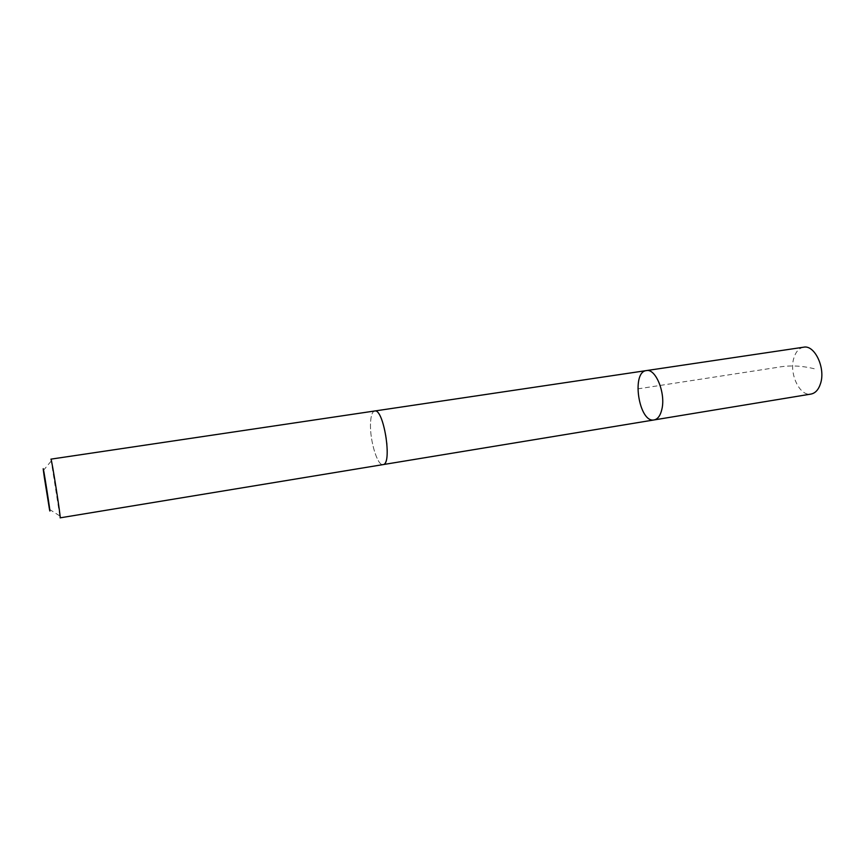 <?xml version="1.0" encoding="UTF-8"?>
<svg xmlns="http://www.w3.org/2000/svg" width="865" height="865" viewBox="0 0 865 865"><rect width="100%" height="100%" fill="white"/><g stroke="black" fill="none" stroke-linecap="round" stroke-linejoin="round"><path stroke-width="0.65" stroke-dasharray="4.33 3.24" d="M803.628 347.2C798.968 348.119 795.692 351.828 793.767 358.326C788.977 373.734 799.779 396.613 810.97 394.072M387.174 453.509C388.439 436.522 380.265 409.059 374.686 410.994C372.318 411.61 370.934 415.492 370.544 422.639C369.496 439.528 377.389 466.3 383.087 464.602C385.358 464.051 386.72 460.353 387.174 453.509M654.145 419.925C639.03 423.407 630.953 371.885 646.404 370.588M374.869 410.972L374.686 410.994C372.307 411.61 370.934 415.492 370.544 422.639C369.496 439.528 377.389 466.311 383.098 464.602L383.271 464.57M50.938 459.142L60.139 517.843M637.786 388.882L778.046 367.268C790.037 365.03 802.752 365.69 816.182 369.247M49.478 509.388L59.566 515.778M43.38 470.441L51.024 461.272"/><path stroke-width="1.3" d="M661.92 409.069C660.449 415.535 657.854 419.147 654.145 419.925C639.03 423.407 630.953 371.885 646.404 370.588C655.616 368.209 665.791 393.024 661.92 409.069C660.449 415.535 657.854 419.147 654.145 419.925L810.97 394.072C815.403 393.197 818.593 389.639 820.571 383.411C825.718 367.939 814.614 344.616 803.628 347.2L646.404 370.588C655.616 368.209 665.791 393.024 661.92 409.069M383.098 464.602C392.613 464.624 383.746 408.064 374.686 410.994L50.938 459.142C51.489 457.304 61.231 519.422 60.139 517.843L383.098 464.602M44.32 477.35L49.478 509.388C52.084 522.449 41.855 457.217 43.38 470.441L44.32 477.35M383.271 464.57L654.145 419.925M374.869 410.972L646.404 370.588"/></g></svg>
